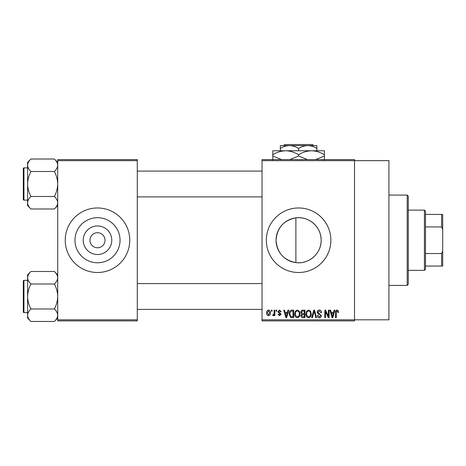 <?xml version="1.0" encoding="UTF-8"?>
<svg xmlns="http://www.w3.org/2000/svg" width="466" height="466" viewBox="0 0 466 466"><rect width="100%" height="100%" fill="white"/><g stroke="black" fill="none" stroke-linecap="round" stroke-linejoin="round"><path stroke-width="0.7" d="M111.782 240.235A14.283 14.283 0 0 1 97.499 254.518A14.283 14.283 0 0 1 83.222 240.235A14.283 14.283 0 0 1 97.499 225.958A14.283 14.283 0 0 1 111.782 240.235M89.973 240.235A7.526 7.526 0 0 0 97.499 247.766A7.526 7.526 0 0 0 105.031 240.235A7.526 7.526 0 0 0 97.499 232.709A7.526 7.526 0 0 0 89.973 240.235M74.962 240.235A22.543 22.543 0 0 0 97.499 262.777A22.543 22.543 0 0 0 120.042 240.235A22.543 22.543 0 0 0 97.499 217.698A22.543 22.543 0 0 0 74.962 240.235M65.24 240.235A32.259 32.259 0 0 0 97.499 272.499A32.259 32.259 0 0 0 129.764 240.235A32.259 32.259 0 0 0 97.499 207.976A32.259 32.259 0 0 0 65.24 240.235M295.887 262.614C283.672 260.197 277.06 252.735 276.058 240.235C277.084 227.711 283.695 220.249 295.887 217.861C308.987 216.014 321.423 227.064 321.138 240.235C321.406 253.399 309.01 264.467 295.887 262.614L295.887 217.861M321.138 240.235A22.543 22.543 0 0 1 298.601 262.777A22.543 22.543 0 0 1 276.058 240.235A22.543 22.543 0 0 1 298.601 217.698A22.543 22.543 0 0 1 321.138 240.235M266.336 240.235A32.259 32.259 0 0 0 298.601 272.499A32.259 32.259 0 0 0 330.86 240.235A32.259 32.259 0 0 0 298.601 207.976A32.259 32.259 0 0 0 266.336 240.235M262.038 160.659L262.038 159.582L354.521 159.582L354.521 160.659L388.929 160.659L388.929 319.816L354.521 319.816L354.521 320.893L262.038 320.893L262.038 319.816L354.521 319.816L354.521 160.659L262.038 160.659L262.038 319.816M271.422 310.135L272.103 310.135L272.103 311.212L271.422 311.212L271.422 310.135M276.111 310.135L276.798 310.135L276.798 311.212L276.111 311.212L276.111 310.135M288.005 310.135L288.722 310.135L286.642 317.666L285.92 317.666L283.736 310.135L284.452 310.135L285.046 312.383L287.417 312.383L288.005 310.135M299.294 311.218L299.97 313.804C300.116 315.936 299.236 317.259 297.325 317.765C295.45 317.27 294.57 315.983 294.687 313.892L295.368 311.189L297.325 310.041L299.294 311.218M310.537 311.218L311.212 313.804C311.358 315.936 310.478 317.259 308.568 317.765C306.692 317.27 305.812 315.983 305.929 313.892L306.611 311.189L308.568 310.041L310.537 311.218M319.303 310.041C320.789 310.199 321.54 311.049 321.575 312.581L320.888 312.68L319.245 310.921L317.859 312.208L321.377 315.703C321.33 316.973 320.678 317.661 319.431 317.765C318.097 317.631 317.416 316.886 317.369 315.517L318.051 315.418L319.408 316.886L320.695 315.674L320.48 314.905L318.214 314.014L317.171 312.22C317.247 310.863 317.958 310.135 319.303 310.041M334.151 310.135L334.868 310.135L332.788 317.666L332.066 317.666L329.881 310.135L330.598 310.135L331.192 312.383L333.557 312.383L334.151 310.135M338.176 310.572L338.584 312.383L337.897 312.482L337.069 310.921L336.336 311.486L336.236 317.666L335.555 317.666L335.555 312.558C335.386 311.183 335.899 310.344 337.104 310.041L338.176 310.572M328.413 310.135L329.101 310.135L329.101 317.666L328.373 317.666L325.484 311.632L325.484 317.666L324.796 317.666L324.796 310.135L325.536 310.135L328.413 316.164L328.413 310.135M313.816 310.135L314.486 310.135L316.513 317.666L315.802 317.666L314.189 311.02L312.383 317.666L311.667 317.666L313.816 310.135M302.83 310.135L304.95 310.135L304.95 317.666L302.824 317.666C301.63 317.614 301.007 316.985 300.943 315.773L301.683 314.195L300.751 312.348C300.762 310.933 301.455 310.199 302.83 310.135M291.704 310.135L293.708 310.135L293.708 317.666L290.708 317.527L289.118 313.944C288.937 311.801 289.8 310.531 291.704 310.135M279.53 310.041L281.196 311.801L280.515 311.9L279.478 310.822L278.557 311.672L281.097 314.148L279.553 315.709L277.969 314.148L278.656 314.049L279.53 314.929L280.416 314.259L277.87 311.806L279.53 310.041M274.159 310.135L274.841 310.135L274.841 315.61L274.159 315.61L274.159 314.736L273.344 315.709L272.692 315.418L272.89 314.632L273.379 314.731L274.031 314.096L274.159 310.135M268.538 310.041C269.919 310.391 270.554 311.335 270.443 312.872C270.56 314.416 269.925 315.365 268.538 315.709C267.169 315.371 266.529 314.445 266.628 312.931C266.5 311.364 267.135 310.397 268.538 310.041M137.289 320.893L57.714 320.893L57.714 319.816L137.289 319.816L137.289 320.893M137.289 160.659L57.714 160.659L57.714 159.582L137.289 159.582L137.289 319.816M57.714 160.659L57.714 319.816M332.689 315.459L333.33 313.268L331.425 313.268L332.375 316.88L332.689 315.459M308.562 316.886C310.024 316.478 310.682 315.447 310.525 313.787C310.618 312.243 309.966 311.288 308.574 310.921C307.141 311.311 306.488 312.307 306.616 313.915L306.908 315.616L308.562 316.886M304.269 316.787L304.269 314.538L302.265 314.608L301.63 315.651L303.075 316.787L304.269 316.787M304.269 313.659L304.269 311.02L302.108 311.113L301.432 312.342L302.917 313.659L304.269 313.659M297.32 316.886C298.782 316.478 299.44 315.447 299.283 313.787C299.376 312.243 298.723 311.288 297.331 310.921C295.898 311.311 295.246 312.307 295.374 313.915L295.665 315.616L297.32 316.886M293.027 316.787L293.027 311.02L291.798 311.02L290.073 312.115L289.8 313.956L290.836 316.635L293.027 316.787M286.543 315.459L287.184 313.268L285.279 313.268L286.229 316.88L286.543 315.459M268.556 314.929L269.756 312.878L268.521 310.822L267.315 312.878L268.556 314.929M407.214 195.073L408.286 196.145L408.286 284.33L407.214 285.402L407.214 195.073L388.929 195.073M57.714 205.64L54.365 208.989L30.948 208.989C28.857 207.044 27.739 204.958 27.599 202.739C27.727 200.543 28.845 198.464 30.948 196.489C28.851 192.569 27.733 188.404 27.599 183.994C27.739 179.573 28.851 175.408 30.948 171.5C28.857 169.554 27.739 167.469 27.599 165.249C27.727 163.053 28.845 160.974 30.948 159.005L27.599 162.349L27.599 205.64L30.948 208.989M23.3 170.014L23.3 168.511A0.647 0.647 0 0 1 23.947 167.865L23.947 200.124A0.647 0.647 0 0 1 23.3 199.483L23.3 168.511A0.647 0.647 0 0 1 23.947 167.865L27.599 167.865M23.947 200.124L27.599 200.124M57.714 162.349L54.365 159.005L30.948 159.005M54.365 159.005C56.456 160.951 57.574 163.03 57.714 165.249L57.644 164.387L57.714 165.249C57.586 167.445 56.468 169.531 54.365 171.5L30.948 171.5M54.365 171.5C56.462 175.42 57.58 179.585 57.714 183.994C57.574 188.415 56.462 192.58 54.365 196.489L30.948 196.489M54.365 196.489C56.456 198.434 57.574 200.52 57.714 202.739C57.586 204.935 56.468 207.015 54.365 208.989M424.421 270.35L424.421 210.125L425.493 211.203L425.493 269.272L424.421 270.35L408.286 270.35M424.421 210.125L408.286 210.125M442.7 266.045L441.622 266.045L441.622 253.539L442.7 250.993L442.7 266.045M425.493 266.045L441.622 266.045M425.493 214.43L442.7 214.43L442.7 250.993M425.493 253.539L441.622 253.539M442.7 229.482L441.622 226.936L441.622 214.43M425.493 226.936L441.622 226.936M23.3 199.483L23.3 197.974M57.714 318.121L54.365 321.47L30.948 321.47C28.857 319.525 27.739 317.445 27.599 315.226C27.727 313.03 28.845 310.944 30.948 308.975C28.851 305.055 27.733 300.89 27.599 296.481C27.739 292.06 28.851 287.895 30.948 283.986C28.857 282.041 27.739 279.955 27.599 277.736C27.727 275.54 28.845 273.46 30.948 271.486L27.599 274.835L27.599 318.121L30.948 321.47M23.3 282.501L23.3 280.992A0.647 0.647 0 0 1 23.947 280.351L23.947 312.61A0.647 0.647 0 0 1 23.3 311.964L23.3 280.992A0.647 0.647 0 0 1 23.947 280.351L27.599 280.351M23.947 312.61L27.599 312.61M57.714 274.835L54.365 271.486L30.948 271.486M54.365 271.486C56.456 273.431 57.574 275.517 57.714 277.736L57.644 276.874L57.714 277.736C57.586 279.932 56.468 282.012 54.365 283.986L30.948 283.986M54.365 283.986C56.462 287.906 57.58 292.071 57.714 296.481C57.574 300.902 56.462 305.067 54.365 308.975L30.948 308.975M54.365 308.975C56.456 310.921 57.574 313.006 57.714 315.226C57.586 317.416 56.468 319.501 54.365 321.47M23.3 311.964L23.3 310.461M284.662 144.53L283.584 145.602L284.662 144.53L312.535 144.53L313.618 145.602L312.535 144.53M316.88 150.763L316.88 148.433C313.997 146.656 310.95 145.712 307.741 145.602L280.316 145.602L280.316 148.433C283.165 146.662 286.211 145.724 289.456 145.602C292.665 145.712 295.718 146.656 298.601 148.433C301.444 146.662 304.49 145.724 307.741 145.602L313.618 145.602M280.316 148.433L280.316 150.763M298.601 148.433L298.601 150.763M316.88 148.433L316.88 145.602L307.741 145.602M281.598 159.582L272.791 156.023L272.791 150.763L324.406 150.763L324.406 156.023L315.599 159.582M272.791 156.023L272.791 160.013M272.791 154.759C276.81 152.26 281.109 150.932 285.693 150.763C290.225 150.92 294.529 152.248 298.601 154.759L298.601 156.023L289.794 159.582M298.601 154.759C302.615 152.26 306.919 150.932 311.504 150.763C316.035 150.92 320.34 152.248 324.406 154.759M307.409 159.582L298.601 156.023M324.406 160.013L324.406 156.023M407.214 285.402L388.929 285.402M262.038 171.092L137.289 171.092M262.038 196.897L137.289 196.897M137.289 309.383L262.038 309.383M137.289 283.573L262.038 283.573"/></g></svg>

